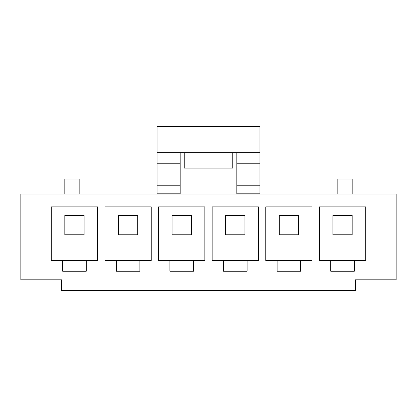 <?xml version="1.0" encoding="UTF-8"?>
<svg xmlns="http://www.w3.org/2000/svg" width="417" height="417" viewBox="0 0 417 417"><rect width="100%" height="100%" fill="white"/><g stroke="black" fill="none" stroke-linecap="round" stroke-linejoin="round"><path stroke-width="0.63" d="M169.896 260.505L169.896 271.227L193.488 271.227L193.488 260.505L204.856 260.505L204.856 206.889L158.533 206.889L158.533 260.505L193.488 260.505M61.596 290.529L61.596 279.807L20.85 279.807L20.85 194.025L396.15 194.025L396.15 279.807L355.404 279.807L355.404 290.529L61.596 290.529M330.738 260.505L330.738 271.227L354.33 271.227L354.33 260.505L365.699 260.505L365.699 206.889L319.375 206.889L319.375 260.505L354.33 260.505M277.128 260.505L277.128 271.227L300.714 271.227L300.714 260.505L312.083 260.505L312.083 206.889L265.759 206.889L265.759 260.505L300.714 260.505M223.512 260.505L223.512 271.227L247.104 271.227L247.104 260.505L258.467 260.505L258.467 206.889L212.144 206.889L212.144 260.505L247.104 260.505M116.286 260.505L116.286 271.227L139.872 271.227L139.872 260.505L151.241 260.505L151.241 206.889L104.917 206.889L104.917 260.505L139.872 260.505M62.67 260.505L62.67 271.227L86.262 271.227L86.262 260.505L97.625 260.505L97.625 206.889L51.301 206.889L51.301 260.505L86.262 260.505M332.886 215.469L352.188 215.469L352.188 234.771L332.886 234.771L332.886 215.469M279.27 215.469L298.572 215.469L298.572 234.771L279.27 234.771L279.27 215.469M225.654 215.469L244.956 215.469L244.956 234.771L225.654 234.771L225.654 215.469M172.044 215.469L191.346 215.469L191.346 234.771L172.044 234.771L172.044 215.469M118.428 215.469L137.73 215.469L137.73 234.771L118.428 234.771L118.428 215.469M352.188 194.025L352.188 179.013L337.176 179.013L337.176 194.025M64.812 194.025L64.812 179.013L79.824 179.013L79.824 194.025M64.812 215.469L84.114 215.469L84.114 234.771L64.812 234.771L64.812 215.469M232.749 152.632L232.749 168.077L184.251 168.077L184.251 152.632M259.968 152.632L157.032 152.632L157.032 126.471L259.968 126.471L259.968 193.811L236.809 193.811L236.809 163.787L259.968 163.787M180.191 185.231L180.191 193.811L157.032 193.811L157.032 163.787L180.191 163.787L180.191 185.231L157.032 185.231M180.191 152.632L180.191 163.787M236.809 152.632L236.809 163.787M157.032 152.632L157.032 163.787M236.809 185.231L259.968 185.231"/></g></svg>
